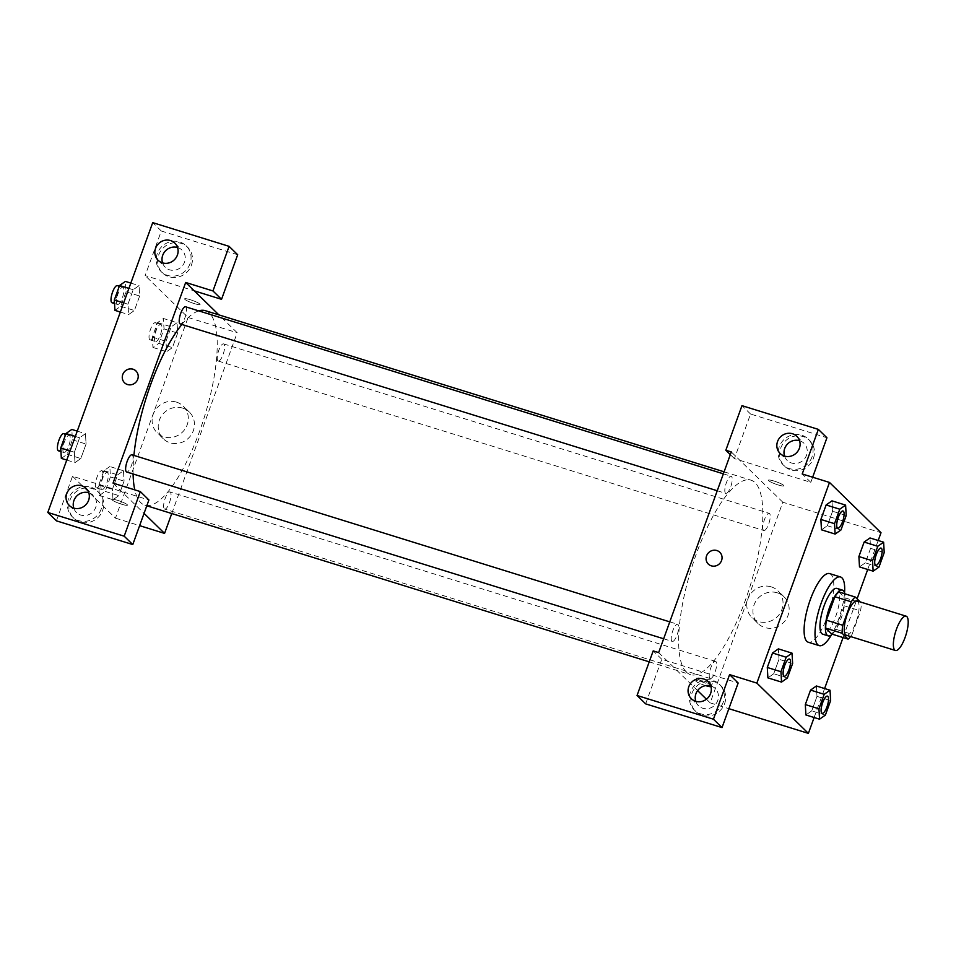 <?xml version="1.0" encoding="UTF-8"?>
<svg xmlns="http://www.w3.org/2000/svg" width="956" height="956" viewBox="0 0 956 956"><rect width="100%" height="100%" fill="white"/><g stroke="black" fill="none" stroke-linecap="round" stroke-linejoin="round"><path stroke-width="0.72" stroke-dasharray="4.78 3.58" d="M857.006 600.918A17.973 5.401 -72.7 0 1 856.839 619.679A17.973 5.401 -72.7 0 1 846.347 635.238M838.854 591.943L844.877 597.823A23.195 6.979 -72.7 0 1 844.208 605.805L835.711 629.263L852.083 634.342L860.567 610.884A23.195 6.979 -72.7 0 0 861.248 602.901L860.233 601.922M852.083 634.342A23.195 6.979 -72.7 0 1 850.553 636.553M835.711 629.263A23.195 6.979 -72.7 0 1 831.768 634.043M832.258 634.198A23.96 7.206 107.3 0 0 842.188 615.126A23.96 7.206 107.3 0 0 844.817 593.795M836.954 588.418A23.96 7.206 -72.7 0 1 836.739 613.441A23.96 7.206 -72.7 0 1 822.746 634.187M844.208 605.805L860.567 610.884M844.877 597.823L861.248 602.901M844.542 592.78A35.946 10.815 -72.7 0 1 831.469 634.88M829.605 573.588A35.946 10.815 -72.7 0 1 829.258 611.111A35.946 10.815 -72.7 0 1 808.274 642.229M787.374 677.995L773.739 673.765L767.895 677.864L773.739 673.741L778.985 659.282L778.387 648.897L772.532 653.02M825.387 715.088L811.752 710.858L805.908 714.957L811.752 710.834L816.986 696.374L816.4 686.002M811.752 710.858L816.986 696.374L816.388 685.99L810.545 690.113M846.203 515.487L832.568 511.245L827.322 525.728L832.568 511.245L831.971 500.86L832.557 511.257M821.491 529.827L827.322 525.728L821.503 529.827L820.893 519.431M814.13 717.502L824.61 688.547M843.072 637.556L857.078 598.838M867.713 569.477L878.194 540.51M865.335 562.809L859.492 566.92L865.335 562.821L870.581 548.338L869.984 537.965M878.982 567.063L865.335 562.821L870.581 548.338L869.984 537.953L864.14 542.076M778.112 484.931A8.234 1.195 -160.1 0 0 783.884 485.815A8.234 1.195 -160.1 0 0 776.547 481.884A8.234 1.195 -160.1 0 0 768.397 480.211A8.234 1.195 -160.1 0 0 778.112 484.931A8.234 1.195 19.9 0 1 768.397 480.211A8.234 1.195 19.9 0 1 776.547 481.896A8.234 1.195 19.9 0 1 783.884 485.815A8.234 1.195 19.9 0 1 778.112 484.931M812.66 477.211L810.808 482.35L734.411 458.629L750.556 414.032L826.94 437.764M810.808 482.35L802.215 473.973M706.424 699.218L710.177 702.863L782.809 502.223L881.014 532.719M782.809 502.223L731.292 451.937M813.413 458.366A17.973 16.945 -45.7 0 0 809.601 440.417A17.973 16.945 -45.7 0 0 784.924 441.445A17.973 16.945 -45.7 0 0 784.494 466.134A17.973 16.945 -45.7 0 0 813.413 458.366M811.991 456.968A17.973 16.945 134.3 0 1 783.06 464.747A17.973 16.945 134.3 0 1 783.49 440.047A17.973 16.945 134.3 0 1 808.167 439.019A17.973 16.945 134.3 0 1 811.991 456.968M784.541 456.072A11.986 11.293 -45.7 0 0 787.254 460.457A11.986 11.293 -45.7 0 0 791.58 463.027A11.986 11.293 -45.7 0 0 805.358 457.661A11.986 11.293 -45.7 0 0 803.984 443.309A11.986 11.293 -45.7 0 0 799.658 440.728A11.986 11.293 -45.7 0 0 799.539 440.704M750.556 414.032L741.976 405.655M734.411 458.629L730.312 454.626M777.324 592.816A18.654 17.578 -45.7 0 0 755.873 601.169A18.654 17.578 -45.7 0 0 758.012 623.515A18.654 17.578 -45.7 0 0 783.621 622.452A18.654 17.578 -45.7 0 0 784.075 596.819A18.654 17.578 -45.7 0 0 777.324 592.816M710.177 702.863L728.878 708.683M771.205 586.853A18.654 17.578 134.3 0 1 777.957 590.856A18.654 17.578 134.3 0 1 777.515 616.489A18.654 17.578 134.3 0 1 751.906 617.552A18.654 17.578 134.3 0 1 749.767 595.194A18.654 17.578 134.3 0 1 771.205 586.853M705.624 685.619A8.234 1.195 19.9 0 1 695.765 680.851A8.234 1.195 19.9 0 1 701.537 681.736A8.234 1.195 19.9 0 1 711.252 686.468A8.234 1.195 19.9 0 1 710.977 686.647M645.647 703.867L661.779 659.27L738.163 683.002M658.648 652.59L697.605 690.602M702.552 678.927A8.234 1.195 -160.1 0 0 696.781 678.043A8.234 1.195 -160.1 0 0 704.118 681.975A8.234 1.195 -160.1 0 0 712.268 683.66A8.234 1.195 -160.1 0 0 702.552 678.927M724.636 703.604A17.973 16.945 -45.7 0 0 720.824 685.655A17.973 16.945 -45.7 0 0 696.147 686.683A17.973 16.945 -45.7 0 0 695.717 711.372A17.973 16.945 -45.7 0 0 724.636 703.604M723.214 702.206A17.973 16.945 134.3 0 1 694.295 709.985A17.973 16.945 134.3 0 1 694.713 685.285A17.973 16.945 134.3 0 1 719.39 684.257A17.973 16.945 134.3 0 1 723.214 702.206M695.765 701.31A11.986 11.293 -45.7 0 0 698.478 705.695A11.986 11.293 -45.7 0 0 702.803 708.265A11.986 11.293 -45.7 0 0 716.582 702.899A11.986 11.293 -45.7 0 0 715.207 688.547A11.986 11.293 -45.7 0 0 710.882 685.966A11.986 11.293 -45.7 0 0 710.774 685.942M661.779 659.27L653.199 650.893M708.312 564.088L708.312 564.088A8.234 7.768 -45.7 0 0 719.629 563.622A8.234 7.768 -45.7 0 0 719.82 552.305L719.82 552.305M725.496 493.2A8.986 2.701 -72.7 0 1 726.142 483.389A8.986 2.701 -72.7 0 1 731.185 476.255A8.986 2.701 -72.7 0 1 731.101 485.636A8.986 2.701 -72.7 0 1 725.855 493.416A8.986 2.701 -72.7 0 1 725.496 493.2M671.901 641.237A8.986 2.701 -72.7 0 1 672.558 631.426A8.986 2.701 -72.7 0 1 677.601 624.292A8.986 2.701 -72.7 0 1 677.517 633.673A8.986 2.701 -72.7 0 1 672.259 641.452A8.986 2.701 -72.7 0 1 671.901 641.237M763.497 530.293A8.986 2.701 -72.7 0 1 764.155 520.482A8.986 2.701 -72.7 0 1 769.198 513.348A8.986 2.701 -72.7 0 1 769.114 522.741A8.986 2.701 -72.7 0 1 763.868 530.52A8.986 2.701 -72.7 0 1 763.497 530.293M709.914 678.33A8.986 2.701 -72.7 0 1 710.571 668.519A8.986 2.701 -72.7 0 1 715.602 661.385A8.986 2.701 -72.7 0 1 715.518 670.765A8.986 2.701 -72.7 0 1 710.272 678.545A8.986 2.701 -72.7 0 1 709.914 678.33M686.432 672.152A101.838 30.628 -72.7 0 1 693.865 560.945A101.838 30.628 -72.7 0 1 750.938 480.151A101.838 30.628 -72.7 0 1 749.982 586.494A101.838 30.628 -72.7 0 1 690.519 674.661A101.838 30.628 -72.7 0 1 686.432 672.152M205.337 310.676A101.838 30.628 -72.7 0 1 204.381 417.019A101.838 30.628 -72.7 0 1 144.918 505.186A101.838 30.628 -72.7 0 1 140.819 502.689A101.838 30.628 -72.7 0 1 134.784 489.866M133.099 473.985A101.838 30.628 -72.7 0 1 133.912 455.415M181.903 324.466A101.838 30.628 -72.7 0 1 198.717 310.867M164.312 508.855A8.986 2.701 107.3 0 0 164.671 509.082A8.986 2.701 107.3 0 0 169.702 501.948A8.986 2.701 107.3 0 0 170.359 492.137A8.986 2.701 107.3 0 0 170.001 491.922A8.986 2.701 107.3 0 0 164.958 499.044A8.986 2.701 107.3 0 0 164.312 508.855M185.572 306.78A8.986 2.701 -72.7 0 1 185.488 316.173A8.986 2.701 -72.7 0 1 180.242 323.953M131.988 454.817A8.986 2.701 -72.7 0 1 131.904 464.198A8.986 2.701 -72.7 0 1 126.658 471.989M217.896 360.818A8.986 2.701 -72.7 0 1 218.554 351.007A8.986 2.701 -72.7 0 1 223.584 343.885A8.986 2.701 -72.7 0 1 223.501 353.266A8.986 2.701 -72.7 0 1 218.255 361.045A8.986 2.701 -72.7 0 1 217.896 360.818M113.047 483.115L144.057 513.384M171.757 513.527L237.196 332.748L218.9 314.894M124.519 382.759L124.519 382.759A8.234 7.768 -45.7 0 0 136.959 380.835A8.234 7.768 -45.7 0 0 136.015 370.964L136.015 370.964M162.544 262.876A11.986 11.293 -45.7 0 0 165.257 267.262A11.986 11.293 -45.7 0 0 169.594 269.831A11.986 11.293 -45.7 0 0 183.361 264.465A11.986 11.293 -45.7 0 0 181.999 250.114A11.986 11.293 -45.7 0 0 177.661 247.532A11.986 11.293 -45.7 0 0 177.553 247.508M189.993 263.772A17.973 16.945 134.3 0 1 161.074 271.54A17.973 16.945 134.3 0 1 161.504 246.851A17.973 16.945 134.3 0 1 186.181 245.823A17.973 16.945 134.3 0 1 189.993 263.772M191.427 265.159A17.973 16.945 -45.7 0 0 187.603 247.222A17.973 16.945 -45.7 0 0 162.926 248.249A17.973 16.945 -45.7 0 0 162.508 272.938A17.973 16.945 -45.7 0 0 191.427 265.159M73.767 508.114A11.986 11.293 -45.7 0 0 76.48 512.5A11.986 11.293 -45.7 0 0 80.818 515.069A11.986 11.293 -45.7 0 0 94.596 509.703A11.986 11.293 -45.7 0 0 93.222 495.351A11.986 11.293 -45.7 0 0 88.777 492.746M101.217 509.01A17.973 16.945 134.3 0 1 72.297 516.778A17.973 16.945 134.3 0 1 72.728 492.089A17.973 16.945 134.3 0 1 97.404 491.061A17.973 16.945 134.3 0 1 101.217 509.01M102.651 510.396A17.973 16.945 -45.7 0 0 98.838 492.46A17.973 16.945 -45.7 0 0 74.162 493.487A17.973 16.945 -45.7 0 0 73.732 518.176A17.973 16.945 -45.7 0 0 102.651 510.396M56.392 520.829L72.525 476.243L148.909 499.976M237.686 254.738L161.301 231.005L145.157 275.591L194.271 290.851M161.301 231.005L152.721 222.629M130.829 283.084L139.05 285.629L133.207 289.728L127.961 304.211L128.57 314.596L134.402 310.497L139.648 296.013L139.062 285.617L133.207 289.752L127.961 304.211L128.558 314.608L134.414 310.485M177.063 322.734L171.22 326.844L165.974 341.304L166.571 351.7L172.415 347.578L177.661 333.118L177.063 322.722L171.22 326.833L165.974 341.304L166.571 351.689L172.415 347.59L177.661 333.118L177.063 322.734L163.416 318.491L157.573 322.59L152.339 337.074L152.936 347.458L158.78 343.359L164.014 328.876L163.416 318.491M109.832 466.528L103.989 470.627L98.743 485.11L99.352 495.495L105.184 491.396L110.43 476.913L109.832 466.528L123.467 470.77L117.624 474.881M103.989 470.627L117.636 474.857L112.39 489.341L112.987 499.725L118.831 495.626L124.065 481.143L123.467 470.77L117.636 474.857L112.39 489.341L112.975 499.737L118.831 495.614L124.065 481.143L123.479 470.746M77.245 431.12L85.466 433.666L79.623 437.764L74.377 452.248L74.974 462.644L80.818 458.51L86.064 444.05L85.466 433.654L79.611 437.788M72.525 476.243L115.461 518.14L188.093 317.5L145.157 275.591M182.608 408.093A18.654 17.578 -45.7 0 0 161.17 416.446A18.654 17.578 -45.7 0 0 163.309 438.792A18.654 17.578 -45.7 0 0 188.918 437.729A18.654 17.578 -45.7 0 0 189.36 412.096A18.654 17.578 -45.7 0 0 182.608 408.093M188.093 317.5L237.196 332.748M115.461 518.14L139.612 525.645M176.501 402.129A18.654 17.578 134.3 0 1 183.241 406.133A18.654 17.578 134.3 0 1 182.799 431.765A18.654 17.578 134.3 0 1 157.19 432.829A18.654 17.578 134.3 0 1 155.051 410.471A18.654 17.578 134.3 0 1 176.501 402.129M117.743 500.406A8.234 1.195 19.9 0 1 127.459 505.127A8.234 1.195 19.9 0 1 119.309 503.442A8.234 1.195 19.9 0 1 111.96 499.522A8.234 1.195 19.9 0 1 117.743 500.406A8.234 1.195 -160.1 0 0 111.972 499.522A8.234 1.195 -160.1 0 0 119.309 503.442A8.234 1.195 -160.1 0 0 127.459 505.127A8.234 1.195 -160.1 0 0 117.743 500.406M194.307 303.602A8.234 1.195 -160.1 0 0 200.091 304.486A8.234 1.195 -160.1 0 0 192.754 300.554A8.234 1.195 -160.1 0 0 184.604 298.87A8.234 1.195 -160.1 0 0 194.307 303.602A8.234 1.195 19.9 0 1 184.592 298.881A8.234 1.195 19.9 0 1 192.754 300.554A8.234 1.195 19.9 0 1 200.091 304.486A8.234 1.195 19.9 0 1 194.307 303.602M101.563 489.364A8.986 2.701 -72.7 0 1 102.22 479.554A8.986 2.701 -72.7 0 1 107.251 472.431A8.986 2.701 -72.7 0 1 107.168 481.812A8.986 2.701 -72.7 0 1 101.922 489.591A8.986 2.701 -72.7 0 1 101.563 489.364M98.743 485.11L112.39 489.341M99.352 495.495L112.987 499.725M105.184 491.396L118.831 495.626M110.43 476.913L124.065 481.143M96.102 487.68A8.986 2.701 -72.7 0 1 96.759 477.857A8.986 2.701 -72.7 0 1 101.802 470.734A8.986 2.701 -72.7 0 1 101.718 480.115A8.986 2.701 -72.7 0 1 96.472 487.895A8.986 2.701 -72.7 0 1 96.102 487.68M155.147 341.34A8.986 2.701 -72.7 0 1 155.804 331.517A8.986 2.701 -72.7 0 1 160.847 324.395A8.986 2.701 -72.7 0 1 160.763 333.775A8.986 2.701 -72.7 0 1 155.517 341.555A8.986 2.701 -72.7 0 1 155.147 341.34M157.573 322.59L171.22 326.833M152.339 337.074L165.974 341.304M152.936 347.458L166.571 351.689M158.78 343.359L172.415 347.59M164.014 328.876L177.661 333.118M149.698 339.643A8.986 2.701 -72.7 0 1 150.355 329.832A8.986 2.701 -72.7 0 1 155.386 322.698A8.986 2.701 -72.7 0 1 155.302 332.079A8.986 2.701 -72.7 0 1 150.056 339.858A8.986 2.701 -72.7 0 1 149.698 339.643M61.339 458.39L67.183 454.291L72.417 439.82L71.82 429.435M63.55 452.272A8.986 2.701 -72.7 0 1 64.207 442.461A8.986 2.701 -72.7 0 1 69.238 435.327A8.986 2.701 -72.7 0 1 69.155 444.719A8.986 2.701 -72.7 0 1 63.909 452.499A8.986 2.701 -72.7 0 1 63.55 452.272M75.321 436.426L79.623 437.764L74.377 452.248L74.974 462.632L80.818 458.533L86.064 444.05L85.466 433.666M70.075 450.909L74.377 452.248M66.765 460.075L74.974 462.632M67.183 454.291L80.818 458.533M72.417 439.82L86.064 444.05M63.789 433.642A8.986 2.701 -72.7 0 1 63.705 443.022A8.986 2.701 -72.7 0 1 58.459 450.802M114.923 310.353L120.767 306.267L126.013 291.783L125.403 281.399M117.146 304.235A8.986 2.701 -72.7 0 1 117.791 294.424A8.986 2.701 -72.7 0 1 122.834 287.302A8.986 2.701 -72.7 0 1 122.75 296.683A8.986 2.701 -72.7 0 1 117.504 304.462A8.986 2.701 -72.7 0 1 117.146 304.235M128.905 288.401L133.207 289.728M123.671 302.873L127.961 304.211M120.348 312.038L128.57 314.596M120.767 306.267L134.402 310.497L139.648 296.013L139.05 285.629M126.013 291.783L139.648 296.013M117.373 285.605A8.986 2.701 -72.7 0 1 117.289 294.986A8.986 2.701 -72.7 0 1 112.043 302.765M827.478 696.135A8.986 2.701 -72.7 0 1 827.37 705.516A8.986 2.701 -72.7 0 1 822.148 713.296M816.986 696.374L830.633 700.617M881.062 548.099A8.986 2.701 -72.7 0 1 880.954 557.479A8.986 2.701 -72.7 0 1 875.732 565.259M870.581 548.338L884.216 552.58M789.465 659.043A8.986 2.701 -72.7 0 1 789.357 668.411A8.986 2.701 -72.7 0 1 784.135 676.203M773.739 673.765L778.985 659.282L792.62 663.512M778.985 659.282L778.387 648.897M843.061 511.006A8.986 2.701 -72.7 0 1 842.953 520.387A8.986 2.701 -72.7 0 1 837.719 528.166M827.322 525.728L840.969 529.959M809.601 440.417L808.167 439.019M784.494 466.134L783.06 464.747M780.096 453.467L787.254 460.457M796.826 436.318L803.984 443.309M784.075 596.819L777.957 590.856M758.012 623.515L751.906 617.552M711.252 686.468L712.268 683.66M695.765 680.851L696.781 678.043M720.824 685.655L719.39 684.257M695.717 711.372L694.295 709.985M691.319 698.705L698.478 705.695M708.049 681.556L715.207 688.547M144.918 505.186L146.806 505.784M649.232 661.839L690.519 674.661M724.098 471.81L750.938 480.151M715.602 661.385L170.001 491.922M710.272 678.545L164.671 509.082M717.239 490.751L725.855 493.416M723.357 473.829L731.185 476.255M663.655 638.775L672.259 641.452M669.774 621.866L677.601 624.292M218.255 361.045L763.868 530.52M223.584 343.885L769.198 513.348M158.099 260.271L165.257 267.262M174.84 243.123L181.999 250.114M187.603 247.222L186.181 245.823M162.508 272.938L161.074 271.54M69.322 505.509L76.48 512.5M86.064 488.361L93.222 495.351M98.838 492.46L97.404 491.061M73.732 518.176L72.297 516.778M189.36 412.096L183.241 406.133M163.309 438.792L157.19 432.829M96.472 487.895L101.922 489.591M101.802 470.734L107.251 472.431M150.056 339.858L155.517 341.555M155.386 322.698L160.847 324.395M60.945 451.567L63.909 452.499M65.725 434.239L69.238 435.327M114.529 303.542L117.504 304.462M119.309 286.203L122.834 287.302"/><path stroke-width="1.43" d="M894.732 650.044A17.973 5.401 -72.7 0 1 896.035 630.422A17.973 5.401 -72.7 0 1 906.109 616.166A17.973 5.401 -72.7 0 1 905.941 634.927A17.973 5.401 -72.7 0 1 895.449 650.498A17.973 5.401 -72.7 0 1 894.732 650.044M895.449 650.498L846.347 635.238A17.973 5.401 -72.7 0 1 845.618 634.796A17.973 5.401 -72.7 0 1 846.932 615.174A17.973 5.401 -72.7 0 1 857.006 600.918L906.109 616.166M860.233 601.922L855.226 597.022A23.195 6.979 -72.7 0 0 851.27 601.802L842.774 625.272A23.195 6.979 -72.7 0 0 842.105 633.254L848.127 639.134A23.195 6.979 -72.7 0 0 850.553 636.553M851.27 601.802L834.899 596.723L826.414 620.181L842.774 625.272M842.105 633.254L825.733 628.164L831.768 634.043L848.127 639.134M825.733 628.164A23.195 6.979 -72.7 0 1 826.414 620.181M834.899 596.723A23.195 6.979 -72.7 0 1 838.854 591.943L855.226 597.022M844.817 593.795A23.96 7.206 107.3 0 0 842.415 590.103A23.96 7.206 107.3 0 0 829.581 607.407A23.96 7.206 107.3 0 0 828.195 635.871A23.96 7.206 107.3 0 0 832.258 634.198M828.195 635.871L822.746 634.187A23.96 7.206 -72.7 0 1 821.778 633.589A23.96 7.206 -72.7 0 1 824.132 605.71A23.96 7.206 -72.7 0 1 836.954 588.418L842.415 590.103M831.469 634.88A35.946 10.815 -72.7 0 1 819.184 645.623A35.946 10.815 -72.7 0 1 817.75 644.738A35.946 10.815 -72.7 0 1 820.368 605.483A35.946 10.815 -72.7 0 1 840.515 576.97A35.946 10.815 -72.7 0 1 844.542 592.78M819.184 645.623L808.274 642.229A35.946 10.815 -72.7 0 1 806.828 641.345A35.946 10.815 -72.7 0 1 809.457 602.101A35.946 10.815 -72.7 0 1 829.605 573.588L840.515 576.97M792.022 653.139L778.387 648.885L772.544 652.996L767.298 667.479L767.895 677.876L781.542 682.094L787.374 677.995L792.62 663.512L792.022 653.139L786.179 657.226L780.944 671.71L781.542 682.094M830.035 690.232L816.388 685.99L810.557 690.089L805.311 704.572L805.896 714.968L819.543 719.187L825.387 715.088L830.633 700.617L830.035 690.232L824.192 694.331L818.945 708.802L819.543 719.187M834.528 523.673L835.126 534.057L840.969 529.959L846.203 515.487L845.606 505.103L839.774 509.201L834.528 523.673L820.881 519.443L826.127 504.959L820.881 519.443L821.479 529.839M845.606 505.103L831.971 500.86L826.127 504.959L831.971 500.848M878.194 540.51L881.014 532.719L829.497 482.445L756.865 683.098L808.382 733.372L814.13 717.502M824.61 688.547L843.072 637.556M857.078 598.838L867.713 569.477M869.984 537.965L864.14 542.052L858.894 556.535L859.492 566.932L873.139 571.162L878.982 567.063L884.216 552.58L883.619 542.195L877.775 546.294L872.541 560.778L873.139 571.162M812.66 477.211L826.94 437.764L818.36 429.387L802.215 473.973L829.497 482.445M799.539 440.704A11.986 11.293 -45.7 0 0 787.529 443.99A11.986 11.293 -45.7 0 0 784.541 456.072M784.422 456.048A11.986 11.293 -45.7 0 0 798.2 450.682A11.986 11.293 -45.7 0 0 796.826 436.318A11.986 11.293 -45.7 0 0 780.383 437.012A11.986 11.293 -45.7 0 0 780.096 453.467A11.986 11.293 -45.7 0 0 784.422 456.048M730.312 454.626L725.831 450.24L741.976 405.655L818.36 429.387M756.865 683.098L729.583 674.613L738.163 683.002L722.031 727.588L645.647 703.867L637.055 695.478L653.199 650.893L658.648 652.59L731.292 451.937L725.831 450.24M728.878 708.683L808.382 733.372M710.977 686.647A8.234 1.195 19.9 0 1 705.624 685.619M697.605 690.602L706.424 699.218M710.774 685.942A11.986 11.293 -45.7 0 0 698.764 689.228A11.986 11.293 -45.7 0 0 695.765 701.31M695.657 701.286A11.986 11.293 -45.7 0 0 709.424 695.92A11.986 11.293 -45.7 0 0 708.049 681.556A11.986 11.293 -45.7 0 0 691.606 682.249A11.986 11.293 -45.7 0 0 691.319 698.705A11.986 11.293 -45.7 0 0 695.657 701.286M729.583 674.613L713.439 719.211L637.055 695.478M722.031 727.588L713.439 719.211M719.82 552.305A8.234 7.768 -45.7 0 0 706.568 555.866A8.234 7.768 134.3 0 1 719.82 552.305A8.234 7.768 134.3 0 1 719.617 563.622A8.234 7.768 134.3 0 1 706.568 555.866A8.234 7.768 -45.7 0 0 708.312 564.088M134.784 489.866A101.838 30.628 -72.7 0 1 133.099 473.985M133.912 455.415A101.838 30.628 -72.7 0 1 181.903 324.466M198.717 310.867A101.838 30.628 -72.7 0 1 205.337 310.676L724.098 471.81M717.239 490.751L180.242 323.953A8.986 2.701 -72.7 0 1 179.883 323.726A8.986 2.701 -72.7 0 1 180.541 313.915A8.986 2.701 -72.7 0 1 185.572 306.78L723.357 473.829M663.655 638.775L126.658 471.989A8.986 2.701 -72.7 0 1 126.3 471.762A8.986 2.701 -72.7 0 1 126.957 461.951A8.986 2.701 -72.7 0 1 131.988 454.817L669.774 621.866M113.047 483.115L185.679 282.462L212.961 290.947L229.105 246.349L152.721 222.629L47.8 512.452L124.184 536.185L140.329 491.587L113.047 483.115M144.057 513.384L164.563 533.4L171.757 513.527M218.9 314.894L185.679 282.462M127.495 384.527A8.234 7.768 134.3 0 1 124.71 371.442A8.234 7.768 134.3 0 1 136.959 380.835A8.234 7.768 134.3 0 1 127.495 384.527M162.436 262.852A11.986 11.293 134.3 0 1 158.099 260.271A11.986 11.293 134.3 0 1 158.385 243.816A11.986 11.293 134.3 0 1 174.84 243.123A11.986 11.293 134.3 0 1 176.215 257.487A11.986 11.293 134.3 0 1 162.436 262.852M73.66 508.09A11.986 11.293 134.3 0 1 69.322 505.509A11.986 11.293 134.3 0 1 69.609 489.054A11.986 11.293 134.3 0 1 86.064 488.361A11.986 11.293 134.3 0 1 87.438 502.725A11.986 11.293 134.3 0 1 73.66 508.09M136.015 370.964A8.234 7.768 -45.7 0 0 124.71 371.442A8.234 7.768 -45.7 0 0 124.519 382.759M177.553 247.508A11.986 11.293 -45.7 0 0 165.543 250.795A11.986 11.293 -45.7 0 0 162.544 262.876M88.777 492.746A11.986 11.293 -45.7 0 0 76.767 496.033A11.986 11.293 -45.7 0 0 73.767 508.114M140.329 491.587L148.909 499.976L132.776 544.562L56.392 520.829L47.8 512.452M132.776 544.562L124.184 536.185M194.271 290.851L221.541 299.324L237.686 254.738L229.105 246.349M221.541 299.324L212.961 290.947M139.612 525.645L164.563 533.4M77.245 431.12L71.82 429.435L65.976 433.534L60.742 448.005L61.339 458.39L66.765 460.075M65.976 433.534L75.321 436.426M60.742 448.005L70.075 450.909M60.945 451.567L58.459 450.802A8.986 2.701 -72.7 0 1 58.101 450.575A8.986 2.701 -72.7 0 1 58.746 440.764A8.986 2.701 -72.7 0 1 63.789 433.642L65.725 434.239M130.829 283.084L125.403 281.399L119.572 285.497L114.326 299.981L114.923 310.353L120.348 312.038M119.572 285.497L128.905 288.401M114.326 299.981L123.671 302.873M114.529 303.542L112.043 302.765A8.986 2.701 -72.7 0 1 111.685 302.538A8.986 2.701 -72.7 0 1 112.342 292.727A8.986 2.701 -72.7 0 1 117.373 285.605L119.309 286.203M821.766 713.068A8.986 2.701 -72.7 0 1 822.423 703.258A8.986 2.701 -72.7 0 1 827.454 696.123A8.986 2.701 -72.7 0 1 827.478 696.135A8.986 2.701 -72.7 0 1 827.418 705.528A8.986 2.701 -72.7 0 1 822.172 713.307A8.986 2.701 -72.7 0 1 822.124 713.296A8.986 2.701 -72.7 0 1 821.766 713.068M818.945 708.802L805.311 704.572L810.557 690.089L824.192 694.331M805.311 704.572L805.908 714.957M822.124 713.296L822.172 713.307A8.986 2.701 -72.7 0 1 821.813 713.08A8.986 2.701 -72.7 0 1 822.459 703.269A8.986 2.701 -72.7 0 1 827.502 696.147L827.502 696.147M875.732 565.259A8.986 2.701 -72.7 0 1 875.708 565.259A8.986 2.701 -72.7 0 1 875.349 565.032A8.986 2.701 -72.7 0 1 876.007 555.221A8.986 2.701 -72.7 0 1 881.05 548.099A8.986 2.701 -72.7 0 1 881.062 548.099A8.986 2.701 -72.7 0 1 881.002 557.491A8.986 2.701 -72.7 0 1 875.756 565.271A8.986 2.701 -72.7 0 1 875.397 565.056A8.986 2.701 -72.7 0 1 876.055 555.233A8.986 2.701 -72.7 0 1 881.085 548.111L881.085 548.111M869.984 537.953L883.619 542.195M872.541 560.778L858.894 556.535L864.14 542.052L877.775 546.294M858.894 556.535L859.492 566.92M783.753 675.976A8.986 2.701 -72.7 0 1 784.41 666.165A8.986 2.701 -72.7 0 1 789.441 659.031A8.986 2.701 -72.7 0 1 789.465 659.043A8.986 2.701 -72.7 0 1 789.405 668.435A8.986 2.701 -72.7 0 1 784.159 676.215A8.986 2.701 -72.7 0 1 784.111 676.191A8.986 2.701 -72.7 0 1 783.753 675.976M780.944 671.71L767.298 667.479L772.544 652.996L786.179 657.226M767.298 667.479L767.895 677.864M784.111 676.191L784.159 676.215A8.986 2.701 -72.7 0 1 783.801 675.988A8.986 2.701 -72.7 0 1 784.458 666.177A8.986 2.701 -72.7 0 1 789.489 659.043L789.441 659.031M837.743 528.178A8.986 2.701 -72.7 0 1 837.384 527.951A8.986 2.701 -72.7 0 1 838.042 518.14A8.986 2.701 -72.7 0 1 843.072 511.018A8.986 2.701 -72.7 0 1 842.989 520.399A8.986 2.701 -72.7 0 1 837.743 528.178L837.707 528.166A8.986 2.701 -72.7 0 1 837.707 528.166A8.986 2.701 -72.7 0 1 837.337 527.939A8.986 2.701 -72.7 0 1 837.994 518.128A8.986 2.701 -72.7 0 1 843.037 510.994A8.986 2.701 -72.7 0 1 843.061 511.006M826.127 504.959L839.774 509.201M821.491 529.827L835.126 534.057M146.806 505.784L649.232 661.839"/></g></svg>
